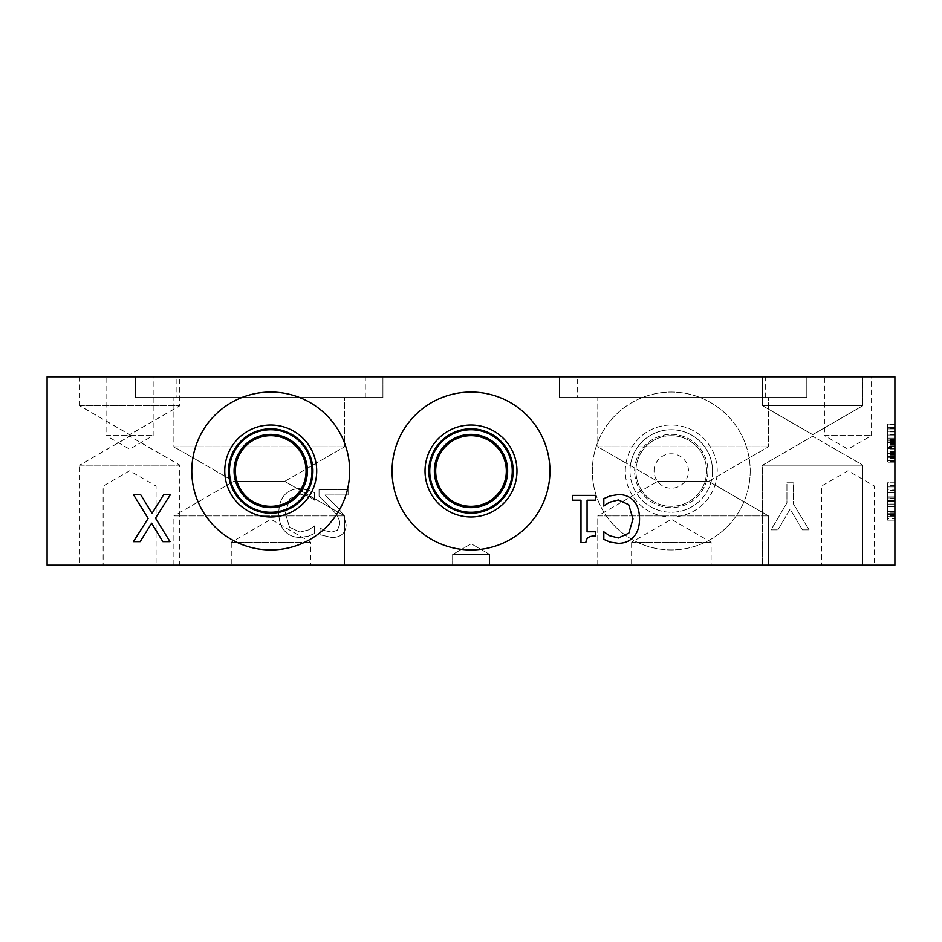 <?xml version="1.0" encoding="UTF-8"?>
<svg xmlns="http://www.w3.org/2000/svg" width="942" height="942" viewBox="0 0 942 942"><rect width="100%" height="100%" fill="white"/><g stroke="black" fill="none" stroke-linecap="round" stroke-linejoin="round"><path stroke-width="0.71" stroke-dasharray="4.71 3.53" d="M894.9 427.68L894.9 424.807L887.482 424.807L887.482 460.603L887.482 424.807L887.482 460.603L887.482 424.807L887.482 460.556L894.9 460.556L894.9 424.807L887.482 424.807L887.482 460.603L887.482 424.807L887.482 460.603L887.482 424.807L894.9 424.807L894.9 456.364L887.482 456.364L894.9 456.364L894.9 460.603L887.482 460.603L887.482 424.807L894.9 424.807L894.9 460.603L887.482 460.603L894.9 460.603L894.9 427.68L887.482 427.68M894.9 456.364L887.482 456.364L894.9 456.364M894.9 446.131L894.9 462.192L894.9 446.131L887.482 446.131L887.482 443.482L887.482 448.71L887.482 443.458L887.482 451.088L887.482 446.131M894.9 451.088L887.482 451.088L887.482 456.046L887.482 451.088L894.9 451.088M894.9 456.022L887.482 456.022L887.482 458.683L887.482 453.432L887.482 458.66L887.482 456.022L894.9 456.046M894.9 458.66L887.482 458.66M894.9 453.432L887.482 453.432L887.482 462.192L887.482 453.432L894.9 453.432M894.9 462.192L887.482 462.192L894.9 462.192M894.9 458.683L887.482 458.683M894.9 446.096L887.482 446.096M894.9 443.458L887.482 443.458M894.9 448.71L887.482 448.71L887.482 439.949L887.482 448.71L894.9 448.71M894.9 439.949L887.482 439.949L894.9 439.949M894.9 443.482L887.482 443.482M894.9 431.306L894.9 456.481L887.482 456.481L887.482 442.21L887.482 456.481L894.9 456.481L894.9 428.928L887.482 428.928L894.9 428.928L894.9 431.306L887.482 431.306M894.9 454.338L887.482 454.338M894.9 460.603L887.482 460.603L894.9 460.603L894.9 424.807L894.9 460.603L887.482 460.603L894.9 460.603L887.482 460.603L894.9 460.603L894.9 424.807L887.482 424.807L894.9 424.807L894.9 460.556L887.482 460.603L894.9 460.603L894.9 424.807L887.482 424.807L894.9 424.807L887.482 424.807L894.9 424.807L894.9 460.603L894.9 446.59L894.9 460.603L887.482 460.603L894.9 460.603L894.9 440.962L887.482 440.962L894.9 440.962L894.9 454.951L894.9 437.112L887.482 437.112L894.9 437.112L894.9 460.603L887.482 460.603M894.9 457.353L894.9 442.681L894.9 457.353L887.482 457.353L887.482 442.681L887.482 457.353M894.9 428.021L894.9 442.705L894.9 428.021L887.482 428.021L887.482 442.705L887.482 428.021M887.482 461.333L887.482 442.705L887.482 461.333L894.9 461.333L894.9 442.705L894.9 461.333M887.482 424.053L887.482 442.681L887.482 424.053L894.9 424.053L894.9 442.681L894.9 424.053M894.9 447.32L894.9 457.871L894.9 447.32L887.482 447.32L887.482 445.083L887.482 457.871L887.482 447.32M894.9 457.871L887.482 457.871M894.9 445.083L887.482 445.083M894.9 427.562L894.9 442.705L887.482 442.705L887.482 427.562L887.482 442.705L894.9 442.681L894.9 427.562L887.482 427.562M894.9 440.467L887.482 440.467M894.9 423.994L894.9 461.415L894.9 423.994L887.482 423.994L887.482 461.415L887.482 423.994M894.9 443.717L887.482 443.717M894.9 443.87L887.482 443.87M894.9 461.415L887.482 461.415M894.9 444.071L887.482 444.071M894.9 443.918L887.482 443.918M894.9 444.353L894.9 456.481L887.482 456.481L894.9 456.481L894.9 442.21L887.482 442.21L894.9 442.21L894.9 444.353L887.482 444.353M894.9 438.148L887.482 438.148L894.9 438.148M894.9 440.149L887.482 440.149M894.9 444.848L887.482 444.848M894.9 440.644L887.482 440.644M894.9 442.964L887.482 442.964M894.9 446.59L887.482 446.59M894.9 442.728L887.482 442.728L894.9 442.728M894.9 424.807L887.482 424.807L894.9 424.807L894.9 439.078L894.9 424.807L894.9 437.112L887.482 437.112L894.9 437.112L894.9 424.807L887.482 424.807L894.9 424.807M894.9 439.078L887.482 439.078M894.9 454.951L887.482 454.951M894.9 440.962L887.482 440.962L894.9 440.962M894.9 442.151L887.482 442.151M894.9 424.171L894.9 461.239L894.9 424.171L887.482 424.171L887.482 461.239L887.482 424.171M894.9 457.117L887.482 457.117M894.9 453.232L887.482 453.232L894.9 453.232M894.9 458.919L887.482 458.919M894.9 461.239L887.482 461.239M894.9 444.53L887.482 444.53M894.9 441.374L887.482 441.374M894.9 428.292L887.482 428.292M894.9 432.931L887.482 432.931L894.9 432.931M894.9 426.95L887.482 426.95M894.9 376.8L894.9 565.2L47.1 565.2L47.1 376.8L894.9 376.8M894.9 509.057L894.9 497.918L894.9 520.161L894.9 497.918L894.9 520.161L894.9 497.918L894.9 520.161L894.9 497.918L894.9 520.161L894.9 509.057L887.482 509.057L887.482 504.1L887.482 516.652L887.482 501.427L887.482 520.161L887.482 497.918L887.482 520.161L887.482 509.057L894.9 509.057M894.9 518.571L894.9 482.775L894.9 518.571L894.9 482.775L894.9 518.571L894.9 482.775L894.9 518.571L894.9 482.775L894.9 518.571L894.9 482.775L894.9 518.571L894.9 498.648L894.9 518.571L887.482 518.571L887.482 482.775L887.482 518.571L887.482 482.775L887.482 518.571L887.482 482.775L887.482 518.571L887.482 482.775L887.482 518.571L887.482 482.775L887.482 518.571L887.482 490.229L887.482 518.571L894.9 518.571M894.9 504.1L887.482 504.1L887.482 497.918L887.482 506.678L887.482 501.427L887.482 504.064L894.9 504.064L887.482 504.1L894.9 504.064M894.9 513.991L887.482 513.991L894.9 513.991M894.9 516.628L887.482 516.628L887.482 511.412L887.482 520.161L887.482 511.412L887.482 516.628L894.9 516.652M894.9 511.412L887.482 511.412L887.482 520.161L887.482 511.412L894.9 511.412M894.9 520.161L887.482 520.161L894.9 520.161M894.9 514.014L887.482 514.014L894.9 514.014M894.9 501.427L887.482 501.427L887.482 506.678L887.482 497.918L887.482 506.678L887.482 501.427L894.9 501.462M894.9 506.678L887.482 506.678L887.482 497.918L887.482 506.678L894.9 506.678M894.9 497.918L887.482 497.918L894.9 497.918M894.9 482.775L887.482 482.775L887.482 513.637L887.482 482.775L894.9 482.775M894.9 498.648L887.482 498.648M894.9 513.614L887.482 513.637M894.9 492.642L887.482 492.642L894.9 492.642M894.9 513.696L894.9 496.846L887.482 496.846L887.482 513.696L887.482 496.846L887.482 513.696L887.482 496.846L894.9 496.846L894.9 513.696L887.482 513.696L894.9 513.696L894.9 496.846L887.482 496.846L894.9 496.846L894.9 513.696M894.9 492.784L887.482 492.784L894.9 492.784M894.9 489.275L894.9 514.45L887.482 514.45L894.9 514.45L894.9 486.896L887.482 486.896L894.9 486.896L894.9 489.275L887.482 489.275M894.9 512.307L887.482 512.307M894.9 485.648L887.482 485.648M894.9 490.229L887.482 490.229M802.466 529.875L809.107 529.875L793.188 503.617L793.188 482.775L786.935 482.775L786.935 502.969L771.015 529.875L777.962 529.875L790.102 509.151L802.466 529.875L809.107 529.875L793.188 503.617L793.188 482.775L786.935 482.775L786.935 502.969L771.015 529.875L777.962 529.875L790.102 509.151L802.466 529.875M308.281 490.04L299.886 488.663C293.657 488.663 288.605 490.723 284.731 494.844C280.869 498.966 278.903 505.03 278.808 513.013C278.867 520.773 280.822 526.755 284.684 530.958C288.499 535.233 293.598 537.387 299.992 537.446L308.281 536.222L314.534 533.478L314.534 525.919L308.74 529.851L299.956 532.1L289.535 527.249L285.344 513.013L289.689 498.777L299.956 494.079L309.082 496.41L314.534 500.19L314.534 492.713L308.281 490.04L299.886 488.663C293.657 488.663 288.605 490.723 284.731 494.844C280.869 498.966 278.903 505.03 278.808 513.013C278.867 520.773 280.822 526.755 284.684 530.958C288.499 535.233 293.598 537.387 299.992 537.446L308.281 536.222L314.534 533.478L314.534 525.919L308.74 529.851L299.956 532.1L289.535 527.249L285.344 513.013L289.689 498.777L299.956 494.079L309.082 496.41L314.534 500.19L314.534 492.713L308.281 490.04M348.093 494.962L348.093 489.499L319.044 489.499L319.044 496.187L330.418 507.514C337.106 514.544 340.215 520.137 339.732 524.317L337.401 530.228L331.643 532.136L324.955 530.652L320.033 528.05L320.033 534.773L332.09 537.599C341.181 537.246 345.867 532.937 346.138 524.659L343.7 515.227L337.401 507.173L324.955 494.962L348.093 494.962L348.093 489.499L319.044 489.499L319.044 496.187L330.418 507.514C337.106 514.544 340.215 520.137 339.732 524.317L337.401 530.228L331.643 532.136L324.955 530.652L320.033 528.05L320.033 534.773L332.09 537.599C341.181 537.246 345.867 532.937 346.138 524.659L343.7 515.227L337.401 507.173L324.955 494.962L348.093 494.962M610.075 495.928L618.47 494.55C624.699 494.55 629.751 496.611 633.625 500.732C637.487 504.853 639.453 510.917 639.547 518.901C639.488 526.66 637.534 532.642 633.672 536.846C629.857 541.12 624.758 543.275 618.364 543.334L610.075 542.109L603.822 539.366L603.822 531.806L609.615 535.739L618.399 537.988L628.82 533.137L633.012 518.901L628.667 504.665L618.399 499.966L609.274 502.298L603.822 506.078L603.822 498.601L610.075 495.928M572.63 500.202L572.63 495.386L595.615 495.386L595.615 500.202L587.066 500.202L587.066 531.759L595.615 531.759L595.615 536.08C589.339 535.715 586.101 537.906 585.877 542.639L580.99 542.639L580.99 500.202L572.63 500.202M148.141 518.441L133.411 494.55L140.582 494.55L152.039 513.331L163.72 494.55L170.467 494.55L155.465 518.135L170.007 541.65L162.836 541.65L151.615 523.21L140.17 541.65L133.411 541.65L148.141 518.441M635.944 471A35.325 35.325 0 0 1 671.269 435.675A35.325 35.325 0 0 1 706.594 471A35.325 35.325 0 0 1 671.269 506.325A35.325 35.325 0 0 1 635.944 471A35.325 35.325 0 0 0 688.932 501.591A35.325 35.325 0 0 0 688.932 440.409A35.325 35.325 0 0 0 635.944 471M654.066 471A17.203 17.203 0 0 1 679.877 456.093A17.203 17.203 0 0 1 679.877 485.907A17.203 17.203 0 0 1 654.066 471M634.625 471A36.644 36.644 0 0 1 671.269 434.356A36.644 36.644 0 0 1 707.913 471A36.644 36.644 0 0 1 671.269 507.644A36.644 36.644 0 0 1 634.625 471A36.644 36.644 0 0 1 689.591 439.266A36.644 36.644 0 0 1 689.591 502.734A36.644 36.644 0 0 1 634.625 471M712.529 471A41.26 41.26 0 0 1 671.269 512.26A41.26 41.26 0 0 1 630.01 471A41.26 41.26 0 0 1 671.269 429.74A41.26 41.26 0 0 1 712.529 471M630.01 471A41.26 41.26 0 0 0 691.899 506.737A41.26 41.26 0 0 0 691.899 435.263A41.26 41.26 0 0 0 630.01 471M625.3 471A45.97 45.97 0 0 1 671.269 425.03A45.97 45.97 0 0 1 717.239 471A45.97 45.97 0 0 1 671.269 516.97A45.97 45.97 0 0 1 625.3 471A45.97 45.97 0 0 1 694.254 431.189A45.97 45.97 0 0 1 694.254 510.811A45.97 45.97 0 0 1 625.3 471M750.209 471A78.94 78.94 0 0 1 671.269 549.94A78.94 78.94 0 0 1 592.33 471A78.94 78.94 0 0 1 671.269 392.06A78.94 78.94 0 0 1 750.209 471A78.94 78.94 0 0 0 671.269 392.06A78.94 78.94 0 0 0 592.33 471A78.94 78.94 0 0 0 671.269 549.94A78.94 78.94 0 0 0 750.209 471M435.675 471A35.325 35.325 0 0 1 471 435.675A35.325 35.325 0 0 1 506.325 471A35.325 35.325 0 0 1 471 506.325A35.325 35.325 0 0 1 435.675 471A35.325 35.325 0 0 0 488.663 501.591A35.325 35.325 0 0 0 488.663 440.409A35.325 35.325 0 0 0 435.675 471A35.325 35.325 0 0 0 471 506.325A35.325 35.325 0 0 0 506.325 471A35.325 35.325 0 0 0 471 435.675A35.325 35.325 0 0 0 435.675 471M434.356 471A36.644 36.644 0 0 1 471 434.356A36.644 36.644 0 0 1 507.644 471A36.644 36.644 0 0 1 471 507.644A36.644 36.644 0 0 1 434.356 471A36.644 36.644 0 0 1 489.322 439.266A36.644 36.644 0 0 1 489.322 502.734A36.644 36.644 0 0 1 434.356 471A36.644 36.644 0 0 0 471 507.644A36.644 36.644 0 0 0 507.644 471A36.644 36.644 0 0 0 471 434.356A36.644 36.644 0 0 0 434.356 471M512.26 471A41.26 41.26 0 0 1 471 512.26A41.26 41.26 0 0 1 429.74 471A41.26 41.26 0 0 1 471 429.74A41.26 41.26 0 0 1 512.26 471A41.26 41.26 0 0 0 471 429.74A41.26 41.26 0 0 0 429.74 471A41.26 41.26 0 0 0 491.63 506.737A41.26 41.26 0 0 0 491.63 435.263A41.26 41.26 0 0 0 429.74 471A41.26 41.26 0 0 0 471 512.26A41.26 41.26 0 0 0 512.26 471M549.94 471A78.94 78.94 0 0 0 471 392.06A78.94 78.94 0 0 0 392.06 471A78.94 78.94 0 0 0 471 549.94A78.94 78.94 0 0 0 549.94 471A78.94 78.94 0 0 0 471 392.06A78.94 78.94 0 0 0 392.06 471A78.94 78.94 0 0 0 471 549.94A78.94 78.94 0 0 0 549.94 471A78.94 78.94 0 0 1 471 549.94A78.94 78.94 0 0 1 392.06 471A78.94 78.94 0 0 1 471 392.06A78.94 78.94 0 0 1 549.94 471M516.97 471A45.97 45.97 0 0 0 471 425.03A45.97 45.97 0 0 0 425.03 471A45.97 45.97 0 0 0 471 516.97A45.97 45.97 0 0 0 516.97 471M513.202 471A42.202 42.202 0 0 0 471 428.798A42.202 42.202 0 0 0 428.798 471A42.202 42.202 0 0 0 471 513.202A42.202 42.202 0 0 0 513.202 471M235.406 471A35.325 35.325 0 0 0 270.731 506.325A35.325 35.325 0 0 0 306.056 471A35.325 35.325 0 0 0 270.731 435.675A35.325 35.325 0 0 0 235.406 471M234.087 471A36.644 36.644 0 0 0 270.731 507.644A36.644 36.644 0 0 0 307.375 471A36.644 36.644 0 0 0 270.731 434.356A36.644 36.644 0 0 0 234.087 471M311.99 471A41.26 41.26 0 0 0 270.731 429.74A41.26 41.26 0 0 0 229.471 471A41.26 41.26 0 0 0 270.731 512.26A41.26 41.26 0 0 0 311.99 471M349.67 471A78.94 78.94 0 0 1 270.731 549.94A78.94 78.94 0 0 1 191.791 471A78.94 78.94 0 0 1 270.731 392.06A78.94 78.94 0 0 1 349.67 471M176.908 376.8L365.308 376.8L176.908 376.8L176.908 397.524L365.308 397.524L176.908 397.524M577.258 376.8L765.658 376.8L577.258 376.8L577.258 397.524L765.658 397.524L577.258 397.524M173.893 446.802L344.584 446.802L173.893 446.802L233.757 481.362L284.72 481.362L233.757 481.362L284.72 481.362L233.757 481.362L173.893 446.802L344.584 446.802L173.893 446.802L173.893 397.524L344.584 397.524L173.893 397.524L344.584 397.524L173.893 397.524L173.893 446.802M382.923 397.524L135.554 397.524L382.923 397.524L135.554 397.524L382.923 397.524L382.923 376.8L135.554 376.8L135.554 397.524L135.554 376.8L382.923 376.8L135.554 376.8L382.923 376.8L382.923 397.524M597.793 446.802L768.484 446.802L597.793 446.802L657.646 481.35L708.631 481.35L657.646 481.35L708.631 481.35L657.646 481.35L597.793 446.802L768.484 446.802L597.793 446.802L597.793 397.524L768.484 397.524L597.793 397.524L768.484 397.524L597.793 397.524L597.793 446.802M806.823 397.524L559.454 397.524L806.823 397.524L559.454 397.524L806.823 397.524L806.823 376.8L559.454 376.8L559.454 397.524L559.454 376.8L806.823 376.8L559.454 376.8L806.823 376.8L806.823 397.524M106.069 435.581L153.169 435.581L106.069 435.581L129.619 449.181L153.169 435.581L153.169 376.8L106.069 376.8L106.069 435.581M106.069 376.8L153.169 376.8M824.438 435.581L871.538 435.581L824.438 435.581L847.988 449.181L871.538 435.581L871.538 376.8L824.438 376.8L824.438 435.581M824.438 376.8L871.538 376.8M79.599 405.731L179.828 405.731L79.599 405.731L129.713 434.662L179.828 405.731L179.828 376.8L79.599 376.8L79.599 405.731M79.599 376.8L179.828 376.8M762.643 405.731L862.872 405.731L762.643 405.731L812.758 434.662L862.872 405.731L862.872 376.8L762.643 376.8L762.643 405.731M762.643 376.8L862.872 376.8M79.505 405.731L179.734 405.731L79.505 405.731L129.619 434.662L179.734 405.731L179.734 376.8L79.505 376.8L79.505 405.731M79.505 376.8L179.734 376.8M762.549 405.731L862.778 405.731L762.549 405.731L812.663 434.662L862.778 405.731L762.549 405.731L862.778 405.731L862.778 376.8L762.549 376.8L762.549 405.731L812.663 434.662L862.778 405.731L862.778 376.8L762.549 376.8L862.778 376.8L762.549 376.8L762.549 405.731M79.693 405.731L179.922 405.731L79.693 405.731L129.808 434.662L179.922 405.731L179.922 376.8L79.693 376.8L79.693 405.731M79.693 376.8L179.922 376.8M452.631 554.485L489.746 554.485L452.631 554.485L471.188 543.769L489.746 554.485L452.631 554.485L489.746 554.485L489.746 565.2L452.631 565.2L452.631 554.485L471.188 543.769L489.746 554.485L489.746 565.2L452.631 565.2L489.746 565.2L452.631 565.2L452.631 554.485M231.261 542.251L310.766 542.251L231.261 542.251L271.013 519.301L310.766 542.251L310.766 565.2L231.261 565.2L231.261 542.251M231.261 565.2L310.766 565.2M631.611 542.251L711.116 542.251L631.611 542.251L671.363 519.301L711.116 542.251L711.116 565.2L631.611 565.2L631.611 542.251M631.611 565.2L711.116 565.2M173.893 515.922L344.584 515.922L173.893 515.922L233.757 481.362L173.893 515.922L344.584 515.922L173.893 515.922L173.893 565.2L344.584 565.2L173.893 565.2L173.893 515.922M173.893 565.2L344.584 565.2L173.893 565.2M597.77 515.91L768.507 515.91L597.77 515.91L657.646 481.35L597.77 515.91L768.507 515.91L597.77 515.91L597.77 565.2L768.507 565.2L597.77 565.2L597.77 515.91M597.77 565.2L768.507 565.2L597.77 565.2M103.149 486.072L156.089 486.072L103.149 486.072L129.619 470.788L156.089 486.072L156.089 565.2L103.149 565.2L103.149 486.072M103.149 565.2L156.089 565.2M821.518 486.072L874.459 486.072L821.518 486.072L847.988 470.788L874.459 486.072L874.459 565.2L821.518 565.2L821.518 486.072M821.518 565.2L874.459 565.2M79.599 465.16L179.828 465.16L79.599 465.16L129.713 436.228L179.828 465.16L179.828 565.2L79.599 565.2L79.599 465.16M79.599 565.2L179.828 565.2M762.643 465.16L862.872 465.16L762.643 465.16L812.758 436.228L862.872 465.16L862.872 565.2L762.643 565.2L762.643 465.16M762.643 565.2L862.872 565.2M79.505 465.16L179.734 465.16L79.505 465.16L129.619 436.228L179.734 465.16L179.734 565.2L79.505 565.2L79.505 465.16M79.505 565.2L179.734 565.2M762.549 465.16L862.778 465.16L762.549 465.16L812.663 436.228L862.778 465.16L762.549 465.16L862.778 465.16L862.778 565.2L762.549 565.2L762.549 465.16L812.663 436.228L862.778 465.16L862.778 565.2L762.549 565.2L862.778 565.2L762.549 565.2L762.549 465.16M79.693 465.16L179.922 465.16L79.693 465.16L129.808 436.228L179.922 465.16L179.922 565.2L79.693 565.2L79.693 465.16M79.693 565.2L179.922 565.2M894.9 457.765L887.482 457.765M894.9 453.644L887.482 453.644M894.9 453.585L887.482 453.585M894.9 442.681L887.482 442.681M894.9 431.883L887.482 431.883M894.9 431.801L887.482 431.801M894.9 452.537L887.482 452.537M894.9 452.242L887.482 452.242M894.9 435.051L887.482 435.051L894.9 435.016M894.9 434.321L887.482 434.321M894.9 434.78L887.482 434.78M894.9 452.301L887.482 452.301M894.9 451.983L887.482 451.983M894.9 434.698L887.482 434.698M894.9 427.067L887.482 427.067M894.9 455.116L887.482 455.116M894.9 449.664L887.482 449.664M894.9 449.817L887.482 449.817M894.9 458.365L887.482 458.365M894.9 441.869L887.482 441.869M894.9 427.421L887.482 427.421M894.9 444.035L887.482 444.035M894.9 445.919L887.482 445.919M894.9 451.489L887.482 451.489M894.9 451.006L887.482 451.006M894.9 439.749L887.482 439.749M894.9 434.262L887.482 434.262M894.9 500.697L887.482 500.697L894.9 500.649M894.9 515.733L887.482 515.733M365.308 397.524L365.308 376.8M765.658 397.524L765.658 376.8M284.72 481.362L344.584 446.802L344.584 397.524L344.584 446.802L284.72 481.362L344.584 515.922L344.584 565.2L344.584 515.922L284.72 481.362M708.631 481.35L768.484 446.802L768.484 397.524L768.484 446.802L708.631 481.35L768.507 515.91L768.507 565.2L768.507 515.91L708.631 481.35"/><path stroke-width="1.41" d="M894.9 376.8L894.9 565.2L47.1 565.2L47.1 376.8L894.9 376.8M610.075 495.928L618.47 494.55C624.699 494.55 629.751 496.611 633.625 500.732C637.487 504.853 639.453 510.917 639.547 518.901C639.488 526.66 637.534 532.642 633.672 536.846C629.857 541.12 624.758 543.275 618.364 543.334L610.075 542.109L603.822 539.366L603.822 531.806L609.615 535.739L618.399 537.988L628.82 533.137L633.012 518.901L628.667 504.665L618.399 499.966L609.274 502.298L603.822 506.078L603.822 498.601L610.075 495.928M572.63 500.202L572.63 495.386L595.615 495.386L595.615 500.202L587.066 500.202L587.066 531.759L595.615 531.759L595.615 536.08C589.339 535.715 586.101 537.906 585.877 542.639L580.99 542.639L580.99 500.202L572.63 500.202M148.141 518.441L133.411 494.55L140.582 494.55L152.039 513.331L163.72 494.55L170.467 494.55L155.465 518.135L170.007 541.65L162.836 541.65L151.615 523.21L140.17 541.65L133.411 541.65L148.141 518.441M392.06 471A78.94 78.94 0 0 1 471 392.06A78.94 78.94 0 0 1 549.94 471A78.94 78.94 0 0 1 471 549.94A78.94 78.94 0 0 1 392.06 471M516.97 471A45.97 45.97 0 0 1 471 516.97A45.97 45.97 0 0 1 425.03 471A45.97 45.97 0 0 1 471 425.03A45.97 45.97 0 0 1 516.97 471M513.202 471A42.202 42.202 0 0 1 471 513.202A42.202 42.202 0 0 1 428.798 471A42.202 42.202 0 0 1 471 428.798A42.202 42.202 0 0 1 513.202 471M429.74 471A41.26 41.26 0 0 0 491.63 506.737A41.26 41.26 0 0 0 491.63 435.263A41.26 41.26 0 0 0 429.74 471M235.406 471A35.325 35.325 0 0 1 288.393 440.409A35.325 35.325 0 0 1 288.393 501.591A35.325 35.325 0 0 1 235.406 471M435.675 471A35.325 35.325 0 0 1 488.663 440.409A35.325 35.325 0 0 1 488.663 501.591A35.325 35.325 0 0 1 435.675 471M234.087 471A36.644 36.644 0 0 0 289.053 502.734A36.644 36.644 0 0 0 289.053 439.266A36.644 36.644 0 0 0 234.087 471M229.471 471A41.26 41.26 0 0 1 291.361 435.263A41.26 41.26 0 0 1 291.361 506.737A41.26 41.26 0 0 1 229.471 471M434.356 471A36.644 36.644 0 0 0 489.322 502.734A36.644 36.644 0 0 0 489.322 439.266A36.644 36.644 0 0 0 434.356 471M191.791 471A78.94 78.94 0 0 1 270.731 392.06A78.94 78.94 0 0 1 349.67 471A78.94 78.94 0 0 1 270.731 549.94A78.94 78.94 0 0 1 191.791 471M316.7 471A45.97 45.97 0 0 1 270.731 516.97A45.97 45.97 0 0 1 224.761 471A45.97 45.97 0 0 1 270.731 425.03A45.97 45.97 0 0 1 316.7 471M312.932 471A42.202 42.202 0 0 1 270.731 513.202A42.202 42.202 0 0 1 228.529 471A42.202 42.202 0 0 1 270.731 428.798A42.202 42.202 0 0 1 312.932 471"/></g></svg>

